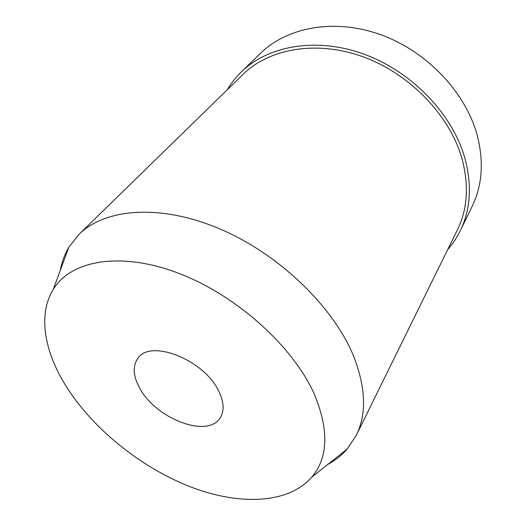 <?xml version="1.0" encoding="UTF-8"?>
<svg xmlns="http://www.w3.org/2000/svg" width="526" height="526" viewBox="0 0 526 526"><rect width="100%" height="100%" fill="white"/><g stroke="black" fill="none" stroke-linecap="round" stroke-linejoin="round"><path stroke-width="0.79" d="M460.316 230.658L472.092 206.494C482.322 185.428 483.992 161.554 477.102 134.866C465.438 92.149 426.593 51.147 380.574 34.644C334.51 18.114 287.275 27.161 260.705 53.139L241.395 71.838C268.188 45.617 316.586 36.807 364.242 54.231C411.838 71.615 452.373 114.063 464.793 157.8C472.144 185.113 470.645 209.394 460.316 230.658C456.897 237.627 452.682 243.946 447.679 249.613M227.298 89.729C231.131 83.213 235.832 77.25 241.395 71.838M356.24 435.39L457.377 229.915C467.64 208.986 469.126 185.06 461.841 158.142C449.585 115.299 409.826 73.804 363.21 56.861C316.547 39.891 269.174 48.609 243.012 74.396L79.064 234.313C105.115 208.395 160.437 203.582 220.046 228.994C279.589 254.308 334.358 307.651 354.051 357.292C365.892 388.398 366.622 414.429 356.24 435.39L347.18 449.053C341.768 455.246 335.332 460.349 327.876 464.366M60.326 270.265C61.831 261.935 64.685 254.229 68.893 247.161L79.064 234.313M314.745 395.164C329.085 430.459 328.092 457.784 311.773 477.141C287.689 504.697 237.476 505.512 188.374 486.017C139.088 466.233 91.721 427.631 65.277 384.933C44.283 350.849 37.852 314.436 53.179 289.537C70.484 260.613 119.704 250.981 178.117 273.079C236.444 295.027 293.909 347.055 314.745 395.164M218.77 391.226C204.384 359.968 150.495 338.705 138.022 358.153C132.48 365.899 133.012 375.84 139.614 387.978C155.446 418.525 207.829 438.835 220.216 417.782C224.503 410.918 224.023 402.061 218.77 391.226M311.773 477.141L347.18 449.053M53.179 289.537L68.893 247.161"/></g></svg>
